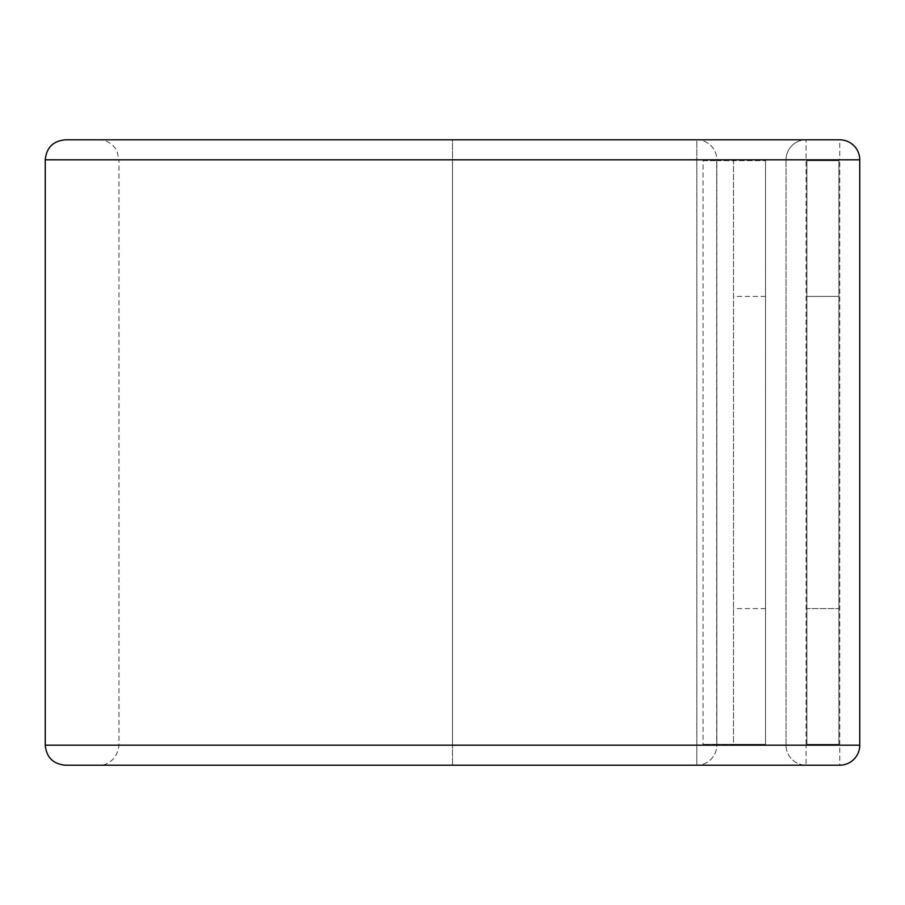 <?xml version="1.0" encoding="UTF-8"?>
<svg xmlns="http://www.w3.org/2000/svg" width="905" height="905" viewBox="0 0 905 905"><rect width="100%" height="100%" fill="white"/><g stroke="black" fill="none" stroke-linecap="round" stroke-linejoin="round"><path stroke-width="0.68" stroke-dasharray="4.53 3.39" d="M806.887 296.399L838.901 296.399L838.901 608.601L838.901 296.399L806.887 296.399L806.887 608.601L838.901 608.601L806.887 608.601L806.887 296.399M733.503 452.5L733.503 608.601L733.503 452.5M765.528 452.5L765.528 608.601L765.528 452.5M716.692 160.649L733.503 160.649L733.503 744.351L765.528 744.351L765.528 160.649L765.528 744.351L716.692 744.351L716.692 160.649L716.828 744.351L703.083 744.351L716.828 744.351L716.828 745.177A20.012 20.012 0 0 1 696.816 765.189L696.816 745.177L696.816 765.189L452.5 765.189L696.816 765.189A20.012 20.012 0 0 0 716.828 745.177L696.816 745.177L696.816 159.823L696.816 745.177L716.828 745.177L716.828 159.823L696.816 159.823L696.816 139.811A20.012 20.012 0 0 1 716.828 159.823L716.828 160.649L765.528 160.649L733.503 160.649L733.503 744.351L716.692 744.351M703.083 160.649L716.828 160.649L703.083 160.649L703.083 744.351M806.05 139.811A20.012 20.012 0 0 0 786.038 159.823A20.012 20.012 0 0 1 806.05 139.811A20.012 20.012 0 0 0 786.038 159.823L839.738 159.823L839.738 745.177L806.05 745.177L806.05 139.811L98.95 139.811L696.816 139.811A20.012 20.012 0 0 1 716.828 159.823L452.5 159.823L452.5 139.811L696.816 139.811L696.816 159.823L452.5 159.823L452.5 745.177L696.816 745.177L452.5 745.177L452.5 139.811L65.262 139.811M65.262 765.189L452.5 765.189L452.5 745.177L452.5 765.189L98.95 765.189L839.738 765.189A20.012 20.012 0 0 0 859.75 745.177L839.738 745.177L839.738 765.189A20.012 20.012 0 0 0 859.75 745.177M786.038 745.177L786.038 159.823L786.038 745.177A20.012 20.012 0 0 0 806.05 765.189L806.05 745.177L786.038 745.177A20.012 20.012 0 0 0 806.05 765.189A20.012 20.012 0 0 1 786.038 745.177L45.25 745.177M806.887 160.649L806.887 744.351L838.901 744.351L838.901 160.649L806.887 160.649L806.887 744.351L838.901 744.351L838.901 160.649L806.887 160.649M859.75 159.823A20.012 20.012 0 0 0 839.738 139.811A20.012 20.012 0 0 1 859.75 159.823L839.738 159.823L839.738 139.811M45.25 159.823L452.5 159.823L118.962 159.823L117.186 151.588C113.419 144.087 107.333 140.162 98.95 139.811M786.038 159.823L118.962 159.823L118.962 745.177C117.186 762.621 102.389 766.207 98.95 765.189M765.528 608.601L733.503 608.601M765.528 296.399L733.503 296.399"/><path stroke-width="1.36" d="M839.738 765.189A20.012 20.012 0 0 0 859.75 745.177L859.75 159.823A20.012 20.012 0 0 0 839.738 139.811L65.262 139.811C53.101 140.999 46.438 147.662 45.25 159.823L45.25 745.177C46.438 757.338 53.101 764.001 65.262 765.189L839.738 765.189M45.25 745.177L859.75 745.177L859.75 159.823L45.25 159.823M839.738 139.811L806.05 139.811"/></g></svg>
